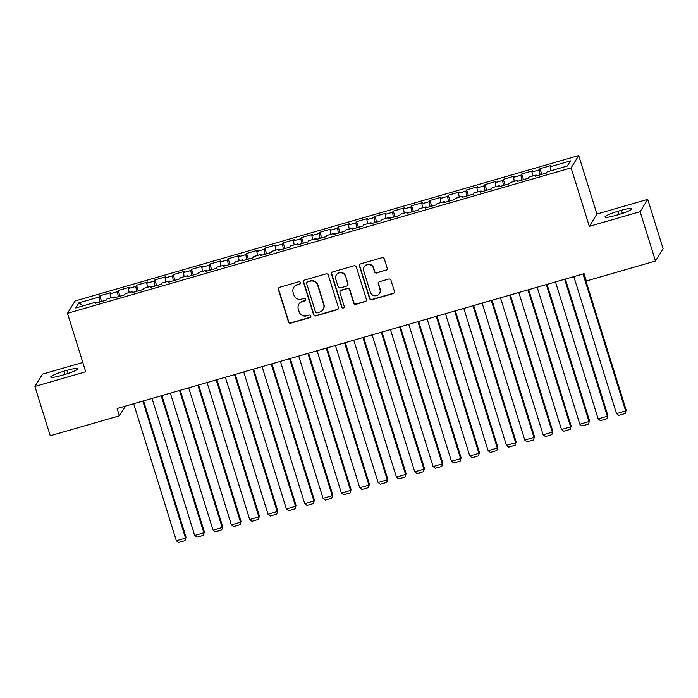 <?xml version="1.0" encoding="UTF-8"?>
<svg xmlns="http://www.w3.org/2000/svg" width="698" height="698" viewBox="0 0 698 698"><rect width="100%" height="100%" fill="white"/><g stroke="black" fill="none" stroke-linecap="round" stroke-linejoin="round"><path stroke-width="1.05" d="M300.41 282.638A1.326 1.3 -148.3 0 0 298.761 281.748L279.636 287.271A1.893 1.858 -148.3 0 0 278.389 289.583L288.449 321.865A1.893 1.858 -148.3 0 0 290.804 323.139L309.929 317.616A1.326 1.3 -148.3 0 0 310.802 315.993A1.326 1.3 -148.3 0 0 309.153 315.103L306.675 315.819A6.064 5.942 -148.3 0 1 299.128 311.744L298.29 309.057A6.064 5.942 -148.3 0 1 302.26 301.649L304.738 300.934A1.326 1.3 -148.3 0 0 305.611 299.32A1.326 1.3 -148.3 0 0 303.953 298.43L301.484 299.137A6.064 5.942 -148.3 0 1 293.928 295.062L293.09 292.375A6.064 5.942 -148.3 0 1 297.069 284.976L299.547 284.261A1.326 1.3 -148.3 0 0 300.41 282.638M385.915 270.362A1.893 1.858 -148.3 0 0 387.154 268.049L384.336 258.993A1.893 1.858 -148.3 0 0 381.972 257.719L360.735 263.853A1.893 1.858 -148.3 0 0 359.487 266.165L369.547 298.447A1.893 1.858 -148.3 0 0 371.903 299.721L393.149 293.588A1.893 1.858 -148.3 0 0 394.387 291.275L390.985 280.334A1.893 1.858 -148.3 0 0 388.62 279.06L379.529 281.687A1.893 1.858 -148.3 0 0 378.29 283.999L379.982 289.426A5.069 4.965 -148.3 0 1 374.556 295.76A5.069 4.965 -148.3 0 1 370.35 292.209L363.728 270.955A5.069 4.965 -148.3 0 1 369.155 264.621A5.069 4.965 -148.3 0 1 373.36 268.172L374.46 271.714A1.893 1.858 -148.3 0 0 376.824 272.988L386.116 270.03A1.893 1.858 -148.3 0 0 387.058 269.393M640.118 211.695L647.735 199.358L596.93 214.033L589.321 226.361L640.118 211.695L655.483 261.026L586.346 280.989L584.069 273.677L117.133 408.505L119.41 415.807L125.396 406.114M589.321 226.361L571.112 167.895L67.488 313.306L75.105 300.978L578.721 155.567L571.112 167.895M82.809 362.48L42.517 374.111L34.9 386.439L85.706 371.772L67.488 313.306M34.9 386.439L50.265 435.77L119.41 415.807M328.348 275.16A1.893 1.858 -148.3 0 0 325.992 273.886L304.747 280.02A1.893 1.858 -148.3 0 0 303.508 282.332L313.559 314.615A1.893 1.858 -148.3 0 0 315.915 315.889L337.16 309.755A1.893 1.858 -148.3 0 0 338.399 307.443L328.348 275.16M332.737 271.932L353.982 265.798A1.893 1.858 -148.3 0 1 356.338 267.072L366.398 299.355A1.893 1.858 -148.3 0 1 365.15 301.667L356.059 304.293A1.893 1.858 -148.3 0 1 353.703 303.019L349.628 289.932A1.893 1.858 -148.3 0 0 347.264 288.658L341.235 290.394A1.893 1.858 -148.3 0 0 339.996 292.715L344.236 306.343A1.326 1.3 -148.3 0 1 342.823 308.001A1.326 1.3 -148.3 0 1 341.723 307.068L331.498 274.253A1.893 1.858 -148.3 0 1 332.737 271.932M101.603 301.475L99.84 295.821L99.107 297.008L78.935 302.827L75.768 307.958L95.94 302.138L95.207 303.316L106.209 300.14L106.942 298.962L114.28 296.842L113.547 298.02L124.549 294.844L125.282 293.666L132.62 291.546L131.887 292.724L142.889 289.548L143.622 288.37L150.96 286.25L150.227 287.428L161.229 284.252L161.962 283.074L169.3 280.954L168.567 282.14L179.578 278.956L180.302 277.778L187.64 275.658L186.907 276.844L197.918 273.66L198.642 272.482L205.98 270.362L205.247 271.548L216.258 268.364L216.982 267.186L224.32 265.066L223.587 266.252L234.598 263.076L235.322 261.89L242.66 259.769L241.927 260.956L252.938 257.78L253.662 256.594L261 254.473L260.267 255.66L271.278 252.484L272.002 251.297L279.34 249.177L278.607 250.364L289.618 247.188L290.342 246.001L297.68 243.881L296.947 245.068L307.958 241.892L308.682 240.705L316.019 238.585L315.287 239.772L326.298 236.596L327.022 235.409L334.359 233.298L333.627 234.476L344.638 231.3L345.362 230.113L352.699 228.002L351.966 229.18L362.977 226.004L363.702 224.817L371.039 222.706L370.306 223.884L381.317 220.708L382.042 219.521L389.379 217.41L388.646 218.587L399.657 215.412L400.382 214.234L407.719 212.113L406.986 213.291L417.997 210.115L418.721 208.938L426.059 206.817L425.326 207.995L436.337 204.819L437.061 203.642L444.399 201.521L443.666 202.699L454.677 199.523L455.401 198.345L462.739 196.225L462.006 197.412L473.017 194.227L473.741 193.049L481.079 190.929L480.346 192.116L491.357 188.931L492.081 187.753L499.419 185.633L498.686 186.82L509.697 183.644L510.421 182.457L517.759 180.337L517.026 181.524L528.037 178.348L528.761 177.161L536.099 175.041L535.375 176.228L546.377 173.052L547.101 171.865L567.282 166.037L570.449 160.906L550.277 166.735L550.949 170.757M99.84 295.821L110.842 292.645L110.11 293.823L117.447 291.712L118.285 296.659M119.943 296.179L118.18 290.525L117.447 291.712M118.18 290.525L129.182 287.349L128.449 288.527L135.787 286.416L136.625 291.363M138.283 290.883L136.52 285.229L135.787 286.416M136.52 285.229L147.522 282.053L146.789 283.231L154.127 281.12L154.965 286.067M156.622 285.587L154.86 279.933L154.127 281.12M154.86 279.933L165.862 276.757L165.129 277.944L172.467 275.823L173.305 280.771M174.962 280.291L173.2 274.637L172.467 275.823M173.2 274.637L184.202 271.461L183.469 272.648L190.807 270.527L191.645 275.474M193.302 274.995L191.54 269.341L190.807 270.527M191.54 269.341L202.542 266.165L201.809 267.351L209.147 265.231L209.985 270.178M211.642 269.698L209.88 264.045L209.147 265.231M209.88 264.045L220.882 260.869L220.149 262.055L227.487 259.935L228.325 264.882M229.982 264.402L228.22 258.749L227.487 259.935M228.22 258.749L239.222 255.573L238.489 256.759L245.827 254.639L246.664 259.586M248.322 259.106L246.56 253.453L245.827 254.639M246.56 253.453L257.562 250.277L256.829 251.463L264.167 249.343L265.004 254.29M266.662 253.81L264.9 248.165L264.167 249.343M264.9 248.165L275.902 244.981L275.169 246.167L282.507 244.047L283.344 248.994M285.002 248.514L283.24 242.869L282.507 244.047M283.24 242.869L294.242 239.684L293.509 240.871L300.847 238.751L301.684 243.698M303.342 243.218L301.58 237.573L300.847 238.751M301.58 237.573L312.582 234.397L311.858 235.575L319.187 233.455L320.024 238.402M321.682 237.931L319.92 232.277L319.187 233.455M319.92 232.277L330.922 229.101L330.198 230.279L337.527 228.159L338.364 233.115M340.022 232.635L338.26 226.981L337.527 228.159M338.26 226.981L349.262 223.805L348.538 224.983L355.867 222.863L356.704 227.818M358.362 227.339L356.599 221.685L355.867 222.863M356.599 221.685L367.602 218.509L366.878 219.687L374.207 217.575L375.044 222.522M376.702 222.043L374.939 216.389L374.207 217.575M374.939 216.389L385.942 213.213L385.217 214.391L392.546 212.279L393.384 217.226M395.042 216.746L393.279 211.093L392.546 212.279M393.279 211.093L404.282 207.917L403.557 209.095L410.886 206.983L411.724 211.93M413.382 211.45L411.619 205.797L410.886 206.983M411.619 205.797L422.622 202.621L421.897 203.799L429.226 201.687L430.064 206.634M431.722 206.154L429.959 200.501L429.226 201.687M429.959 200.501L440.962 197.325L440.237 198.511L447.566 196.391L448.404 201.338M450.062 200.858L448.299 195.204L447.566 196.391M448.299 195.204L459.301 192.029L458.577 193.215L465.906 191.095L466.744 196.042M468.402 195.562L466.639 189.908L465.906 191.095M466.639 189.908L477.641 186.732L476.917 187.919L484.246 185.799L485.084 190.746M486.742 190.266L484.979 184.612L484.246 185.799M484.979 184.612L495.981 181.436L495.257 182.623L502.586 180.503L503.424 185.45M505.082 184.97L503.319 179.316L502.586 180.503M503.319 179.316L514.321 176.14L513.597 177.327L520.926 175.207L521.764 180.154M523.421 179.674L521.659 174.02L520.926 175.207M521.659 174.02L532.661 170.844L531.937 172.031L539.266 169.911L540.104 174.858M541.761 174.378L539.999 168.733L539.266 169.911M539.999 168.733L551.001 165.548L550.277 166.735M536.099 175.041L536.535 175.887M517.759 180.337L518.195 181.183M531.937 172.031L532.609 176.053M499.419 185.633L499.855 186.479M513.597 177.327L514.269 181.349M481.079 190.929L481.515 191.776M495.257 182.623L495.929 186.645M462.739 196.225L463.175 197.072M476.917 187.919L477.589 191.941M444.399 201.521L444.835 202.368M458.577 193.215L459.249 197.229M426.059 206.817L426.495 207.664M440.237 198.511L440.909 202.525M407.719 212.113L408.156 212.96M421.897 203.799L422.569 207.821M389.379 217.41L389.816 218.256M403.557 209.095L404.229 213.117M371.039 222.706L371.476 223.552M385.217 214.391L385.889 218.413M352.699 228.002L353.136 228.839M366.878 219.687L367.549 223.709M334.359 233.298L334.796 234.135M348.538 224.983L349.209 229.005M316.019 238.585L316.456 239.431M330.198 230.279L330.869 234.301M297.68 243.881L298.116 244.728M311.858 235.575L312.529 239.597M279.34 249.177L279.776 250.024M293.509 240.871L294.19 244.893M261 254.473L261.436 255.32M275.169 246.167L275.85 250.189M242.66 259.769L243.096 260.616M256.829 251.463L257.51 255.485M224.32 265.066L224.756 265.912M238.489 256.759L239.17 260.782M205.98 270.362L206.416 271.208M220.149 262.055L220.83 266.078M187.64 275.658L188.076 276.504M201.809 267.351L202.49 271.374M169.3 280.954L169.736 281.8M183.469 272.648L184.15 276.67M150.96 286.25L151.396 287.096M165.129 277.944L165.81 281.957M132.62 291.546L133.056 292.392M146.789 283.231L147.47 287.253M114.28 296.842L114.716 297.688M128.449 288.527L129.13 292.549M95.94 302.138L96.376 302.984M110.11 293.823L110.79 297.845M655.483 261.026L663.1 248.697L647.735 199.358M596.93 214.033L578.721 155.567M78.935 302.827L83.027 305.864M99.107 297.008L99.945 301.955M63.867 371.257A12.363 1.666 -17.3 0 0 50.745 377.068A12.363 1.666 -17.3 0 0 61.232 375.524L64.53 374.573A12.363 1.666 -17.3 0 0 77.653 368.762A12.363 1.666 -17.3 0 0 67.165 370.306L63.867 371.257L64.87 374.477M618.768 214.539A12.363 1.666 -17.3 0 0 631.891 208.737A12.363 1.666 -17.3 0 0 621.403 210.281L618.105 211.232A12.363 1.666 -17.3 0 0 604.983 217.043A12.363 1.666 -17.3 0 0 615.47 215.499L618.768 214.539M300.367 283.528A1.326 1.3 -148.3 0 1 299.747 283.92L297.269 284.636A6.064 5.942 -148.3 0 0 293.902 287.192L293.692 287.524M298.892 304.206L299.093 303.866A6.064 5.942 -148.3 0 1 302.47 301.318L304.947 300.602A1.326 1.3 -148.3 0 0 305.567 300.201M278.694 287.908A1.893 1.858 -148.3 0 0 278.598 289.251L288.649 321.534A1.893 1.858 -148.3 0 0 291.014 322.808L310.139 317.285A1.326 1.3 -148.3 0 0 310.758 316.883M303.805 280.657A1.893 1.858 -148.3 0 0 303.709 282.001L313.768 314.283A1.893 1.858 -148.3 0 0 316.124 315.557L337.37 309.423A1.893 1.858 -148.3 0 0 338.312 308.786M307.513 281.957A1.326 1.3 -148.3 0 0 306.64 283.58L315.461 311.91A1.326 1.3 -148.3 0 0 317.119 312.8L319.728 312.05A6.064 5.942 -148.3 0 0 323.698 304.651L317.669 285.281A6.064 5.942 -148.3 0 0 310.121 281.207L307.713 281.626A1.326 1.3 -148.3 0 0 306.98 282.184L306.771 282.516M323.104 309.502L323.305 309.162A6.064 5.942 -148.3 0 0 323.907 304.319L323.698 304.651M307.713 281.626L310.322 280.866A6.064 5.942 -148.3 0 1 317.869 284.95L323.907 304.319M340.179 291.197L340.388 290.865A1.893 1.858 -148.3 0 1 341.444 290.063L347.473 288.326A1.893 1.858 -148.3 0 1 349.829 289.6L353.912 302.688A1.893 1.858 -148.3 0 0 356.268 303.962L365.359 301.335A1.893 1.858 -148.3 0 0 366.302 300.698M331.794 272.569A1.893 1.858 -148.3 0 0 331.707 273.913L341.924 306.736A1.326 1.3 -148.3 0 0 344.201 307.225M345.397 276.347A5.069 4.965 -148.3 0 0 336.262 275.073A5.069 4.965 -148.3 0 0 335.764 279.121L338.094 286.616A1.893 1.858 -148.3 0 0 340.458 287.89L346.487 286.145A1.893 1.858 -148.3 0 0 347.726 283.833L345.597 276.015A5.069 4.965 -148.3 0 0 336.471 274.742L336.262 275.073M347.543 285.351L347.744 285.011A1.893 1.858 -148.3 0 0 347.936 283.501L347.726 283.833M345.597 276.015L347.936 283.501M364.234 266.898L364.435 266.566A5.069 4.965 -148.3 0 1 373.57 267.84L374.669 271.382A1.893 1.858 -148.3 0 0 377.025 272.656L386.116 270.03M379.476 293.483L379.686 293.143A5.069 4.965 -148.3 0 0 380.183 289.094L379.982 289.426M378.586 282.324A1.893 1.858 -148.3 0 0 378.499 283.667L380.183 289.094M359.793 264.49A1.893 1.858 -148.3 0 0 359.697 265.833L369.748 298.116A1.893 1.858 -148.3 0 0 372.113 299.39L393.349 293.256A1.893 1.858 -148.3 0 0 394.291 292.619M142.846 401.08L185.511 538.062L176.341 540.706L133.676 403.723M186.026 537.224L185.031 540.584L186.026 537.224L143.552 400.87M185.031 540.584L178.609 542.433L176.341 540.706M161.186 395.783L203.851 532.766L194.681 535.41L152.016 398.427M204.366 531.937L203.371 535.287L204.366 531.937L161.892 395.574M203.371 535.287L196.949 537.146L194.681 535.41M179.526 390.487L222.191 527.47L213.021 530.122L170.356 393.131M222.706 526.641L221.711 529.991L222.706 526.641L180.232 390.278M221.711 529.991L215.289 531.85L213.021 530.122M197.866 385.191L240.531 522.174L231.361 524.826L188.696 387.835M241.046 521.345L240.051 524.695L241.046 521.345L198.572 384.982M240.051 524.695L233.629 526.554L231.361 524.826M216.206 379.895L258.871 516.878L249.701 519.53L207.036 382.539M259.386 516.049L258.391 519.399L259.386 516.049L216.912 379.695M258.391 519.399L251.969 521.258L249.701 519.53M234.545 374.599L277.211 511.582L268.041 514.234L225.375 377.252M277.725 510.753L276.731 514.103L277.725 510.753L235.252 374.398M276.731 514.103L270.309 515.962L268.041 514.234M252.885 369.303L295.551 506.286L286.381 508.938L243.715 371.955M296.065 505.457L295.071 508.807L296.065 505.457L253.592 369.102M295.071 508.807L288.649 510.666L286.381 508.938M271.225 364.007L313.891 500.99L304.721 503.642L262.055 366.659M314.405 500.161L313.411 503.511L314.405 500.161L271.932 363.806M313.411 503.511L306.989 505.369L304.721 503.642M289.565 358.711L332.231 495.693L323.061 498.346L280.395 361.363M332.745 494.865L331.751 498.224L332.745 494.865L290.272 358.51M331.751 498.224L325.329 500.073L323.061 498.346M307.905 353.415L350.571 490.406L341.401 493.05L298.735 356.067M351.085 489.568L350.091 492.928L351.085 489.568L308.612 353.214M350.091 492.928L343.669 494.777L341.401 493.05M326.245 348.119L368.91 485.11L359.74 487.754L317.075 350.771M369.425 484.272L368.431 487.632L369.425 484.272L326.952 347.918M368.431 487.632L362.009 489.481L359.74 487.754M344.585 342.823L387.25 479.814L378.08 482.458L335.415 345.475M387.765 478.976L386.771 482.335L387.765 478.976L345.292 342.622M386.771 482.335L380.349 484.185L378.08 482.458M362.925 337.535L405.59 474.518L396.42 477.162L353.755 340.179M406.105 473.68L405.11 477.039L406.105 473.68L363.632 337.326M405.11 477.039L398.689 478.889L396.42 477.162M381.265 332.239L423.93 469.222L414.76 471.865L372.095 334.883M424.445 468.384L423.45 471.743L424.445 468.384L381.972 332.03M423.45 471.743L417.029 473.593L414.76 471.865M399.605 326.943L442.27 463.926L433.1 466.569L390.435 329.587M442.785 463.088L441.79 466.447L442.785 463.088L400.312 326.734M441.79 466.447L435.369 468.297L433.1 466.569M417.945 321.647L460.61 458.63L451.44 461.273L408.775 324.291M461.125 457.792L460.13 461.151L461.125 457.792L418.652 321.438M460.13 461.151L453.709 463.001L451.44 461.273M436.285 316.351L478.95 453.334L469.78 455.977L427.115 318.995M479.465 452.496L478.47 455.855L479.465 452.496L436.992 316.142M478.47 455.855L472.049 457.705L469.78 455.977M454.625 311.055L497.29 448.037L488.12 450.681L445.455 313.699M497.805 447.209L496.81 450.559L497.805 447.209L455.332 310.846M496.81 450.559L490.389 452.417L488.12 450.681M472.965 305.759L515.63 442.741L506.46 445.394L463.795 308.403M516.145 441.913L515.15 445.263L516.145 441.913L473.672 305.55M515.15 445.263L508.729 447.121L506.46 445.394M491.305 300.463L533.97 437.445L524.8 440.098L482.135 303.106M534.485 436.616L533.49 439.967L534.485 436.616L492.011 300.253M533.49 439.967L527.069 441.825L524.8 440.098M509.645 295.167L552.31 432.149L543.14 434.802L500.475 297.819M552.825 431.32L551.83 434.671L552.825 431.32L510.351 294.966M551.83 434.671L545.408 436.529L543.14 434.802M527.985 289.871L570.65 426.853L561.48 429.506L518.815 292.523M571.165 426.024L570.17 429.375L571.165 426.024L528.691 289.67M570.17 429.375L563.748 431.233L561.48 429.506M546.325 284.575L588.99 421.557L579.82 424.209L537.155 287.227M589.505 420.728L588.51 424.079L589.505 420.728L547.031 284.374M588.51 424.079L582.088 425.937L579.82 424.209M564.665 279.279L607.33 416.261L598.16 418.913L555.495 281.931M607.845 415.432L606.85 418.791L607.845 415.432L565.371 279.078M606.85 418.791L600.428 420.641L598.16 418.913M583.005 273.982L625.67 410.965L616.5 413.617L573.835 276.635M626.185 410.136L625.19 413.495L626.185 410.136L583.711 273.782M625.19 413.495L618.768 415.345L616.5 413.617M68.142 373.447L67.165 370.306M622.38 213.413L621.403 210.281M619.1 214.443L618.105 211.232"/></g></svg>
